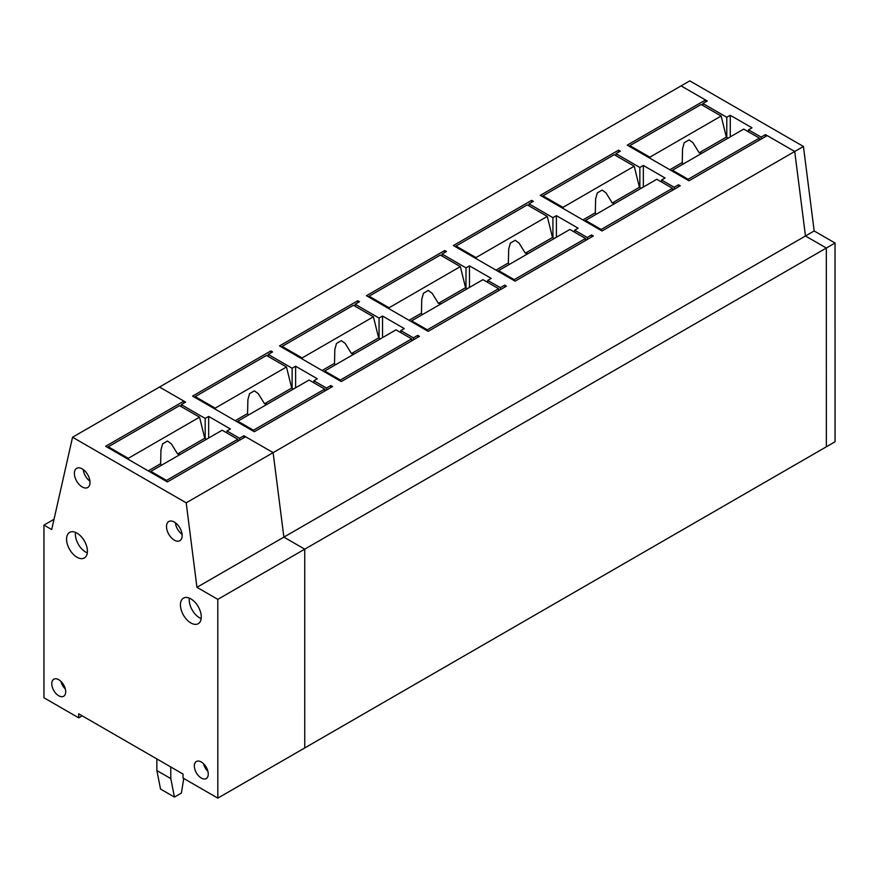 <?xml version="1.0" encoding="UTF-8"?>
<svg xmlns="http://www.w3.org/2000/svg" width="879" height="879" viewBox="0 0 879 879"><rect width="100%" height="100%" fill="white"/><g stroke="black" fill="none" stroke-linecap="round" stroke-linejoin="round"><path stroke-width="1.32" d="M678.544 186.798L678.544 184.788L674.204 187.293L661.59 180.019L661.59 182.03M674.204 189.304L674.204 187.293M615.948 155.682L615.948 153.671L639.857 167.471L639.857 187.557M678.544 184.788L680.28 185.788L602.038 230.968L540.321 195.336L618.563 150.166L620.299 151.166L615.948 153.671M643.34 187.051L643.34 165.472L639.857 167.471M661.59 180.019L665.073 178.008L643.34 165.472M54.015 519.291L43.95 525.104L43.95 697.772L78.725 717.846L78.725 713.825L183.041 774.047L183.041 778.058L217.816 798.132L217.805 599.368L196.94 587.315L186.194 502.821L273.127 452.63L283.873 537.124L273.127 452.63L794.726 151.485L767.213 135.597L688.982 180.777L627.254 145.145L705.496 99.975L681.093 85.889L707.232 100.975L702.892 103.48L726.79 117.281L730.273 115.281L752.006 127.818L748.523 129.828L748.523 131.839M705.496 99.975L705.496 101.975M761.137 139.113L761.137 137.102L765.477 134.597L794.726 151.485L805.472 235.979L826.337 248.032L805.472 235.979L794.726 151.485L803.428 146.463L689.784 80.868L159.495 387.035L185.634 402.121L181.283 404.626L205.192 418.426L205.192 438.511M196.94 587.315L283.873 537.124L304.738 549.177L304.749 747.941L826.359 446.796L826.337 248.032L835.039 243.011L814.174 230.968L283.873 537.124L304.738 549.177L826.337 248.032L826.359 446.796L835.05 441.774L835.039 243.011M618.563 150.166L618.563 152.166M186.194 502.821L72.55 437.226L159.495 387.035L183.887 401.121L105.656 446.29L167.373 481.923L245.615 436.742L273.127 452.63L243.879 435.742L239.527 438.247L226.925 430.974L230.397 428.963L208.664 416.426L205.192 418.426M330.812 387.562L330.812 385.551L332.548 386.551L254.306 431.732L192.589 396.099L270.82 350.93L270.831 352.929M268.216 356.445L268.216 354.435L272.567 351.93L270.82 350.93M268.216 354.435L292.125 368.235L292.125 388.32M330.812 385.551L326.461 388.057L313.858 380.783L317.33 378.772L295.597 366.235L292.125 368.235M529.015 205.873L529.015 203.862L533.366 201.357L531.63 200.357L453.388 245.527L515.105 281.159L593.347 235.979L591.611 234.979L587.26 237.484L574.657 230.21L578.14 228.199L556.407 215.663L552.924 217.662L552.924 237.748M529.015 203.862L552.924 217.662M442.082 256.064L442.082 254.053L446.433 251.548L444.697 250.548L366.455 295.718L428.172 331.35L506.414 286.169L504.678 285.17L500.327 287.675L487.724 280.401L491.207 278.39L469.474 265.854L465.991 267.853L465.991 287.938M442.082 254.053L465.991 267.853M355.149 306.255L355.149 304.244L359.5 301.739L357.764 300.739L279.522 345.908L341.239 381.541L419.481 336.36L417.745 335.36L413.394 337.866L400.791 330.592L404.263 328.581L382.53 316.044L379.058 318.044L379.058 338.129M355.149 304.244L379.058 318.044M591.611 236.989L591.611 234.979M587.271 239.495L587.26 237.484M574.657 232.221L574.657 230.21M556.407 237.242L556.407 215.663M531.63 200.357L531.63 202.357M504.678 287.18L504.678 285.17M500.327 289.685L500.327 287.675M487.724 282.412L487.724 280.401M469.474 287.433L469.474 265.854M444.697 250.548L444.697 252.548M417.745 337.371L417.745 335.36M413.394 339.876L413.394 337.866M400.791 332.603L400.791 330.592M382.541 337.624L382.53 316.044M357.764 300.739L357.764 302.739M326.461 390.067L326.461 388.057M313.858 382.794L313.858 380.783M295.608 387.815L295.597 366.235M243.879 437.753L243.879 435.742M239.527 440.258L239.527 438.247M181.283 406.636L181.283 404.626M226.925 432.984L226.925 430.974M208.664 438.006L208.664 416.426M672.171 171.075L672.457 170.24L688.114 179.272L688.114 180.272M650.152 158.363L649.856 157.187L721.143 116.028L726.362 137.113L699.19 152.803L692.96 142.728L689.103 139.882L684.225 142.706L682.554 148.76L682.247 162.582L669.853 169.735M629.858 146.65L629.858 145.65L649.856 157.187M688.114 179.272L759.39 138.113L759.39 140.113M672.457 170.24L743.744 129.081L759.39 138.113M682.972 164.164L682.247 162.582M629.858 145.65L701.145 104.491L721.143 116.028M726.362 137.113L728.098 138.113M701.936 153.221A14.756 8.515 -0 0 0 699.19 152.803M585.238 221.266L585.524 220.431L601.17 229.463L601.17 230.463M563.219 208.554L562.923 207.378L634.209 166.219L639.429 187.304L612.256 202.994L606.027 192.919L602.17 190.073L597.291 192.897L595.621 198.951L595.314 212.773L582.92 219.926M542.925 196.841L542.925 195.841L562.923 207.378M601.17 229.463L672.457 188.304L672.457 190.303M585.524 220.431L656.811 179.272L672.457 188.304M596.039 214.355L595.314 212.773M542.925 195.841L614.212 154.682L634.209 166.219M639.429 187.304L641.165 188.304M615.003 203.412A14.756 8.515 -0 0 0 612.256 202.994M498.305 271.457L498.591 270.622L514.237 279.654L514.237 280.654M476.275 258.745L475.989 257.569L547.276 216.41L552.495 237.495L525.323 253.185L519.093 243.109L515.226 240.264L510.358 243.087L508.688 249.142L508.381 262.964L495.987 270.117M455.992 247.032L455.992 246.032L475.989 257.569M514.237 279.654L585.524 238.495L585.524 240.494M498.591 270.622L569.878 229.463L585.524 238.495M509.106 264.546L508.381 262.964M455.992 246.032L527.279 204.873L547.276 216.41M552.495 237.495L554.231 238.495M528.07 253.602A14.756 8.515 -0 0 0 525.323 253.185M411.372 321.648L411.658 320.813L427.304 329.845L427.304 330.845M389.342 308.936L389.056 307.76L460.343 266.601L465.562 287.686L438.39 303.376L432.16 293.3L428.293 290.455L423.425 293.278L421.755 299.332L421.448 313.155L409.054 320.308M369.059 297.223L369.059 296.223L389.056 307.76M427.304 329.845L498.591 288.686L498.591 290.685M411.658 320.813L482.945 279.654L498.591 288.686M422.173 314.737L421.448 313.155M369.059 296.223L440.346 255.064L460.343 266.601M465.562 287.686L467.298 288.686M441.137 303.793A14.756 8.515 -0 0 0 438.39 303.376M324.439 371.839L324.725 371.004L340.371 380.036L340.371 381.036M302.409 359.126L302.123 357.951L373.41 316.792L378.629 337.877L351.457 353.567L345.227 343.491L341.36 340.645L336.481 343.469L334.822 349.523L334.514 363.346L322.121 370.498M282.126 347.414L282.126 346.414L302.123 357.951M340.371 380.036L411.658 338.876L411.658 340.876M324.725 371.004L396.011 329.845L411.658 338.876M335.24 364.928L334.514 363.346M282.126 346.414L353.413 305.255L373.41 316.792M378.629 337.877L380.365 338.876M354.204 353.984A14.756 8.515 -0 0 0 351.457 353.567M237.506 422.03L237.791 421.195L253.438 430.227L253.438 431.226M215.476 409.317L215.19 408.142L286.477 366.982L291.696 388.068L264.524 403.758L258.294 393.682L254.427 390.836L249.548 393.66L247.889 399.714L247.57 413.537L235.187 420.689M195.193 397.605L195.193 396.605L215.19 408.142M253.438 430.227L324.725 389.067L324.725 391.067M237.791 421.195L309.078 380.036L324.725 389.067M248.307 415.119L247.57 413.537M195.193 396.605L266.48 355.446L286.477 366.982M291.696 388.068L293.432 389.067M267.271 404.175A14.756 8.515 -0 0 0 264.524 403.758M150.573 472.221L150.858 471.386L166.505 480.417L166.505 481.417M128.543 459.508L128.257 458.333L199.544 417.173L204.763 438.258L177.591 453.949L171.361 443.873L167.493 441.027L162.615 443.851L160.956 449.905L160.637 463.727L148.254 470.88M108.26 447.796L108.26 446.796L128.257 458.333M166.505 480.417L237.791 439.258L237.791 441.258M150.858 471.386L222.145 430.227L237.791 439.258M161.373 465.31L160.637 463.727M108.26 446.796L179.547 405.637L199.544 417.173M204.763 438.258L206.488 439.258M180.327 454.366A14.756 8.515 -0 0 0 177.591 453.949M156.836 758.918L156.88 770.553L160.527 789.056L174.438 797.088L170.79 778.585L170.746 766.949M183.744 778.464L181.393 793.078L174.438 797.088M156.88 770.553L170.79 778.585M765.477 134.597L765.477 136.608M803.428 146.463L814.174 230.968M761.137 137.102L748.523 129.828M702.892 105.491L702.892 103.48M726.79 137.366L726.79 117.281M730.273 115.281L730.273 136.86M201.302 761.994A9.834 5.681 -120 0 0 196.435 761.478A9.834 5.681 -120 0 0 194.863 769.345A9.834 5.681 -120 0 0 201.302 778.058A9.834 5.681 -120 0 0 206.268 778.519A9.834 5.681 -120 0 0 207.708 770.619A9.834 5.681 -120 0 0 201.302 761.994M203.488 763.664A9.658 5.582 -120 0 0 207.894 771.312M190.853 598.863A14.756 8.515 -120 0 0 183.557 598.094A14.756 8.515 -120 0 0 181.195 609.894A14.756 8.515 -120 0 0 190.853 622.958A14.756 8.515 -120 0 0 198.302 623.65A14.756 8.515 -120 0 0 200.467 611.795A14.756 8.515 -120 0 0 190.853 598.863M189.37 598.127A14.58 8.416 -120 0 0 199.544 617.794A14.58 8.416 -120 0 0 201.181 618.585M76.989 533.135A14.756 8.515 -120 0 0 69.683 532.366A14.756 8.515 -120 0 0 67.331 544.156A14.756 8.515 -120 0 0 76.989 557.231A14.756 8.515 -120 0 0 84.439 557.912A14.756 8.515 -120 0 0 86.603 546.068A14.756 8.515 -120 0 0 76.989 533.135M75.495 532.399A14.58 8.416 -120 0 0 85.681 552.067A14.58 8.416 -120 0 0 87.307 552.858M174.328 522.071A11.064 6.384 -120 0 0 168.856 521.489A11.064 6.384 -120 0 0 167.087 530.345A11.064 6.384 -120 0 0 174.328 540.145A11.064 6.384 -120 0 0 179.92 540.651A11.064 6.384 -120 0 0 181.546 531.773A11.064 6.384 -120 0 0 174.328 522.071M175.382 522.763A10.889 6.285 -120 0 0 182.085 534.366M82.197 468.892A11.064 6.384 -120 0 0 76.726 468.309A11.064 6.384 -120 0 0 74.957 477.154A11.064 6.384 -120 0 0 82.197 486.955A11.064 6.384 -120 0 0 87.79 487.471A11.064 6.384 -120 0 0 89.416 478.594A11.064 6.384 -120 0 0 82.197 468.892M83.252 469.584A10.889 6.285 -120 0 0 89.955 481.187M58.728 679.698A9.834 5.681 -120 0 0 53.861 679.181A9.834 5.681 -120 0 0 52.29 687.048A9.834 5.681 -120 0 0 58.728 695.761A9.834 5.681 -120 0 0 63.695 696.223A9.834 5.681 -120 0 0 65.145 688.323A9.834 5.681 -120 0 0 58.728 679.698M60.915 681.368A9.658 5.582 -120 0 0 65.332 689.004M183.887 401.121L183.887 403.12M217.816 798.132L304.749 747.941L304.738 549.177L217.805 599.368M43.95 525.104L51.696 529.576L72.55 437.226M78.725 717.846L82.197 715.836"/></g></svg>
